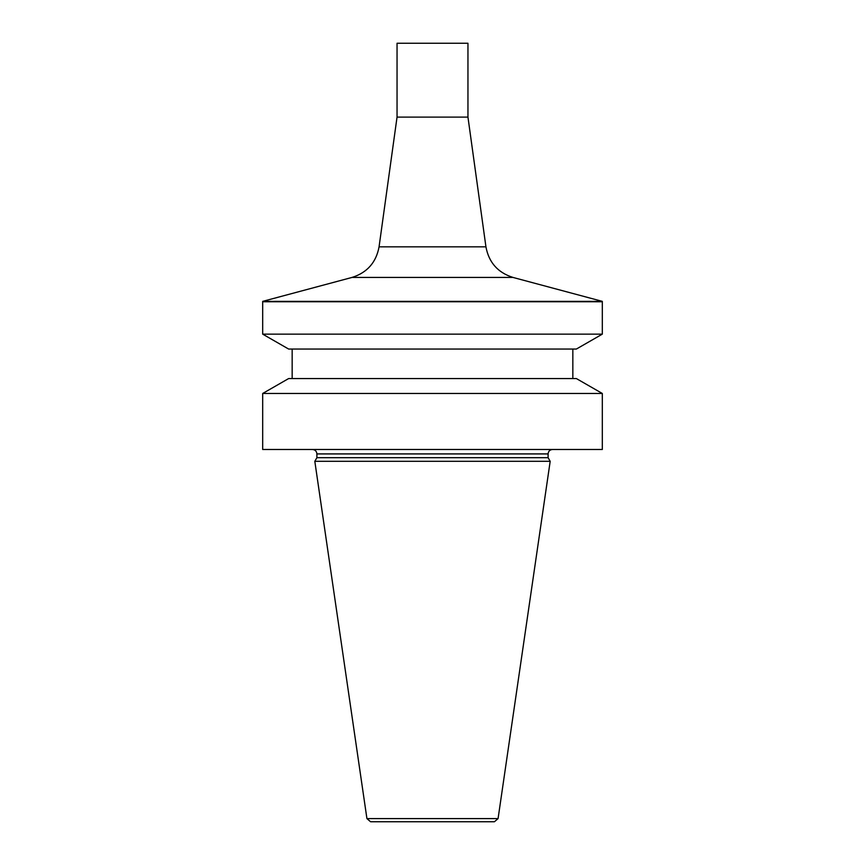 <?xml version="1.0" encoding="UTF-8"?>
<svg xmlns="http://www.w3.org/2000/svg" width="865" height="865" viewBox="0 0 865 865"><rect width="100%" height="100%" fill="white"/><g stroke="black" fill="none" stroke-linecap="round" stroke-linejoin="round"><path stroke-width="1.3" d="M467.954 117.11L467.954 43.25L397.046 43.25L397.046 117.11L379.065 246.828L485.935 246.828L467.954 117.11L397.046 117.11M512.956 277.427L352.044 277.427L262.69 301.366L602.31 301.366L512.956 277.427C497.829 272.637 488.822 262.441 485.935 246.828M602.31 301.366L602.31 334.15L262.69 334.15L262.69 301.766L602.31 301.766M602.31 334.15L576.393 349.038L288.607 349.038L262.69 334.15M572.835 349.038L572.835 378.578M602.31 393.467L576.393 378.578L288.607 378.578L262.69 393.467L262.69 449.486L602.31 449.486L602.31 393.467L262.69 393.467M548.096 453.92L316.904 453.92L316.904 457.682L548.096 457.682L548.096 453.92C548.356 451.227 549.837 449.746 552.53 449.486M548.096 457.682L550.183 461.315L314.817 461.315L316.904 457.682M498.078 818.593L366.922 818.593L370.577 821.75L494.423 821.75L498.078 818.593L550.183 461.315M352.044 277.427C367.171 272.637 376.178 262.441 379.065 246.828M292.165 349.038L292.165 378.578M316.904 453.92C316.644 451.227 315.163 449.746 312.47 449.486M366.922 818.593L314.817 461.315"/></g></svg>
